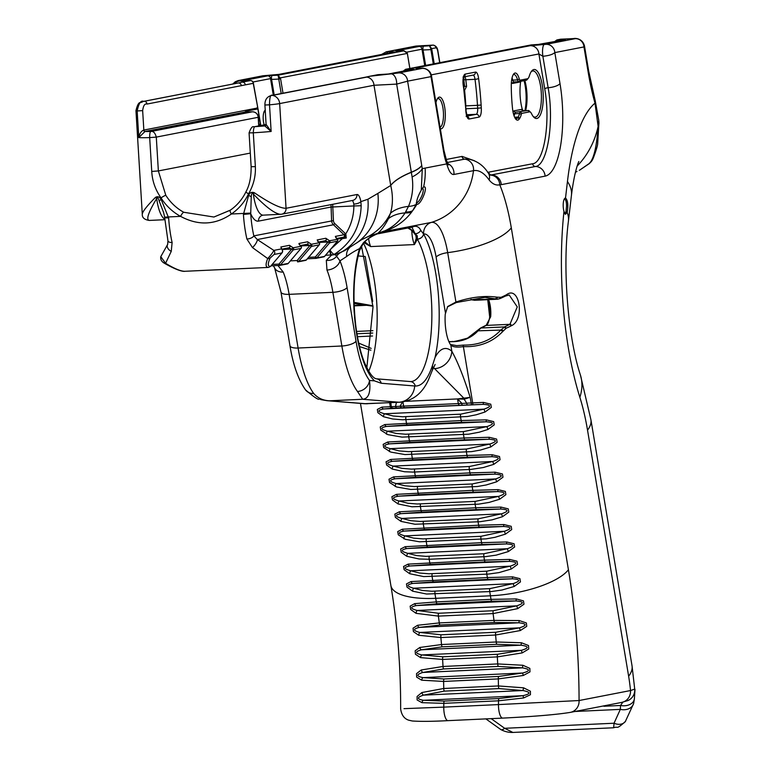 <?xml version="1.0" encoding="UTF-8"?>
<svg xmlns="http://www.w3.org/2000/svg" width="771" height="771" viewBox="0 0 771 771"><rect width="100%" height="100%" fill="white"/><g stroke="black" fill="none" stroke-linecap="round" stroke-linejoin="round"><path stroke-width="1.16" d="M244.783 112.152A2.891 1.725 88.4 0 0 244.696 112.152A2.891 1.725 88.4 0 0 244.6 112.161L246.219 112.103A2.891 0.916 87.3 0 0 246.219 112.103L252.368 111.814A5.773 5.474 79 0 1 258.189 117.317L258.719 125.895M245.313 112.161L246.151 111.217L244.6 112.161L145.015 131.484A1.446 1.272 81.8 0 1 143.657 130.097C141.141 131.157 139.512 133.653 138.79 137.595L145.015 131.484A23.101 1.022 176.5 0 0 151.106 131.475C150.133 131.33 149.651 133.373 149.68 137.604L156.291 137.103C155.154 132.959 153.429 131.089 151.106 131.475L252.368 111.814A2.891 0.916 87.3 0 1 252.416 111.814L246.257 112.094A2.891 0.916 87.3 0 1 246.306 112.094M246.151 111.217L257.861 108.942L260.627 125.519M253.119 82.69A2.891 0.964 170.5 0 1 253.341 82.979A2.891 0.964 170.5 0 1 253.235 83.335L257.977 108.846M143.657 130.097L257.36 108.027A2.891 0.964 -9.5 0 0 257.475 107.68A2.891 0.964 -9.5 0 0 257.254 107.381M521.861 113.356L529.446 111.882A10.11 3.209 -92.7 0 1 530.689 112.402A10.11 3.209 -92.7 0 1 531.605 113.8A24.547 7.797 87.3 0 0 533.84 117.202A24.547 7.797 87.3 0 0 543.16 93.619A24.547 7.797 87.3 0 0 531.701 70.999A24.547 7.797 87.3 0 0 529.301 76.069A10.11 3.209 -92.7 0 1 528.318 78.16A10.11 3.209 -92.7 0 1 527.412 78.767L520.117 80.184A2.891 0.916 -92.7 0 1 519.268 78.999A14.437 4.587 87.3 0 0 513.737 73.92A14.437 4.587 87.3 0 0 511.269 85.889A75.211 23.882 87.3 0 0 512.522 108.518A14.437 4.587 87.3 0 0 516.011 119.389A14.437 4.587 87.3 0 0 519.297 118.956L519.741 118.3A14.437 4.587 87.3 0 0 521.263 114.378A2.891 0.916 -92.7 0 1 521.861 113.356L520.406 111.978A4.327 1.378 87.3 0 0 519.5 113.51A12.991 4.125 -92.7 0 1 518.141 117.047L517.688 117.693A12.991 4.125 -92.7 0 1 516.146 118.773A12.991 4.125 -92.7 0 1 515.365 118.58M529.446 111.882L527.981 110.504L515.616 112.2L527.981 110.504A11.555 3.672 87.3 0 1 528.154 110.484A11.555 3.672 87.3 0 1 529.417 111.101L530.689 112.402M513.168 74.787A12.991 4.125 -92.7 0 1 513.929 74.517A12.991 4.125 -92.7 0 1 517.563 79.905A4.327 1.378 87.3 0 0 518.777 81.697A4.327 1.378 87.3 0 0 518.835 81.687L526.14 80.271A11.555 3.672 87.3 0 0 527.162 79.567L528.318 78.16M531.123 71.799A23.101 7.334 -92.7 0 1 532.934 70.961A23.101 7.334 -92.7 0 1 541.281 92.626A23.101 7.334 -92.7 0 1 535.074 117.115A23.101 7.334 -92.7 0 1 533.195 116.46M440.318 128.728A15.883 5.04 87.3 0 0 445.224 111.997A15.883 5.04 87.3 0 0 437.841 98.09A15.883 5.04 87.3 0 0 435.962 102.639M520.743 81.321L520.627 81.765A24.547 7.797 87.3 0 0 522.324 109.366L523.22 110.61M525.639 110.6A23.101 7.334 87.3 0 0 526.921 93.291A23.101 7.334 87.3 0 0 524.849 80.521M264.087 111.708A7.218 2.294 -92.7 0 1 264.241 111.689A7.218 2.294 -92.7 0 1 265.369 112.489M265.234 110.253A8.664 2.747 87.3 0 0 264.646 110.725A8.664 2.747 87.3 0 0 263.219 119.36A8.664 2.747 87.3 0 0 264.212 124.825M473.134 75.095A5.773 1.831 -92.7 0 1 475.013 79.326A127.061 40.352 -92.7 0 1 477.48 105.328L465.848 105.868A127.061 40.352 87.3 0 0 464.585 90.265L466.58 86.352A2.891 0.549 173.6 0 1 464.576 86.053L464.075 87.21A2.891 1.031 61.1 0 0 464.585 90.265L464.103 90.284M346.063 234.972L344.454 235.483L346.295 237.998L345.697 233.97L344.165 234.924L344.454 235.483A1.446 1.369 79 0 1 343.201 237.227L346.295 237.998L342.334 238.644L342.045 237.468M334.816 223.609L333.457 224.766L343.991 234.731L345.35 233.574L334.816 223.609A4.327 4.106 79 0 1 333.429 220.612L332.677 204.305M331.01 204.633L331.607 220.766A5.773 5.474 -101 0 0 333.457 224.766L257.302 239.55L253.832 235.868A5.773 2.689 167.2 0 1 246.903 239.029L252.454 247.578L267.71 258.555C265.33 264.472 265.61 267.421 268.53 267.412L184.934 271.286C180.867 271.353 174.419 268.684 165.582 263.287L171.258 251.346L172.116 242.489A57.758 18.34 -92.7 0 1 168.647 217.904L161.12 199.381C159.568 196.769 157.689 196.104 155.472 197.376C146.895 206.021 142.5 211.62 142.288 214.174L142.288 214.213C142.057 217.615 144.379 219.706 149.256 220.429C145.892 219.687 148.369 212.391 156.686 198.523C157.448 197.029 158.277 197.839 159.163 200.971L163.597 212.507L164.637 217.143L180.568 216.362C198.32 225.884 215.254 225.093 231.377 214.01A53.421 50.597 -101 0 0 248.551 193.829C253.514 185.271 255.789 176.212 255.365 166.632L253.293 132.805C253.514 128.555 254.102 126.502 255.047 126.656L253.881 126.839C252.425 125.972 250.826 127.976 249.081 132.872L253.293 132.805A28.874 1.272 -3.5 0 0 271.141 131.465L266.13 124.42L265.214 125.837M352.087 200.537A5.773 1.831 -92.7 0 1 353.793 204.093L353.879 205.944L361.175 205.751L360.867 201.645A11.555 3.672 87.3 0 0 356.954 194.523L286.06 208.286C280.403 208.421 269.86 203.245 254.42 192.789C251.731 191.728 249.804 192.567 248.648 195.323L243.424 214.434A57.758 18.34 87.3 0 0 246.903 239.029M381.876 407.117L377.327 409.449L377.867 412.678L383.476 416.716L392.584 418.981L402.462 419.771L467.534 416.504L476.324 414.759L485.055 412.003L491.32 407.416L490.78 404.197L483.456 402.404L381.876 407.117A2.891 1.995 83.9 0 0 383.727 408.967L391.716 408.225A2.891 1.581 -94.5 0 1 390.251 406.413L389.644 402.732M460.634 414.172L402.664 416.774L393.229 416.003L384.527 413.767C377.366 411.82 377.096 410.22 383.727 408.967L483.176 404.351C491.397 404.92 491.657 406.519 483.976 409.15L460.634 414.172A2.891 0.916 87.3 0 0 460.586 417.159L461.154 420.552L384.787 424.561L380.248 426.903L380.778 430.122L387.842 434.642L402.019 437.118L468.701 434.179L479.234 432.203L487.976 429.457L494.24 424.869L493.691 421.641L486.366 419.848L461.154 420.552A2.891 0.916 -92.7 0 0 462.002 422.363L486.087 421.795C494.307 422.363 494.577 423.963 486.887 426.604L463.544 431.615A2.891 0.916 87.3 0 0 463.496 434.603L464.065 437.995L387.707 442.005L383.158 444.347L383.698 447.575L390.762 452.085L404.929 454.562L471.611 451.623L480.391 450.081L490.886 446.901L497.15 442.313L496.62 439.085L489.286 437.292L464.065 437.995A2.891 0.916 -92.7 0 0 464.913 439.807L489.007 439.248C497.228 439.807 497.497 441.407 489.807 444.048L466.465 449.059A2.891 0.916 87.3 0 0 466.416 452.047L466.985 455.439L390.618 459.449L386.069 461.79L386.618 465.019L392.217 469.057L404.544 471.756L412.909 472.093L471.052 469.394L483.311 467.525L493.797 464.344L500.061 459.757L499.521 456.538L492.197 454.745L466.985 455.439A2.891 0.916 -92.7 0 0 467.833 457.261L491.917 456.692C500.138 457.261 500.408 458.861 492.717 461.492L469.375 466.513A2.891 0.916 87.3 0 0 469.327 469.491L469.896 472.883L393.528 476.892L388.989 479.234L389.528 482.463L396.583 486.983L410.76 489.46L477.442 486.511L486.222 484.969L496.717 481.788L502.981 477.201L502.441 473.982L495.107 472.189L469.896 472.883A2.891 0.916 -92.7 0 0 470.744 474.705L494.828 474.136C503.049 474.705 503.318 476.305 495.628 478.936L472.286 483.957A2.891 0.916 87.3 0 0 472.238 486.944L472.806 490.337L396.448 494.346L391.899 496.688L392.439 499.907L398.048 503.945L412.013 506.798L478.618 504.147L489.132 502.413L499.627 499.242L505.892 494.654L505.352 491.426L498.027 489.633L472.806 490.337A2.891 0.916 -92.7 0 0 473.654 492.149L497.748 491.58C505.969 492.149 506.229 493.748 498.548 496.389L475.206 501.401A2.891 0.916 87.3 0 0 475.158 504.388L475.726 507.781L399.359 511.79L394.819 514.132L395.359 517.351L400.968 521.389L414.933 524.241L479.793 521.736L492.052 519.866L502.547 516.686L508.812 512.098L508.262 508.87L500.938 507.077L475.726 507.781A2.891 0.916 -92.7 0 0 476.574 509.592L500.658 509.033C508.879 509.592 509.149 511.192 501.458 513.833L478.116 518.844A2.891 0.916 87.3 0 0 478.068 521.832L478.637 525.224L402.269 529.234L397.73 531.576L398.27 534.804L405.334 539.315L419.501 541.801L486.183 538.852L494.963 537.31L505.458 534.13L511.722 529.542L511.192 526.314L503.858 524.531L478.637 525.224A2.891 0.916 -92.7 0 0 479.485 527.036L503.569 526.477C511.799 527.036 512.069 528.636 504.379 531.277L481.027 536.298A2.891 0.916 87.3 0 0 480.988 539.276L481.547 542.668L405.189 546.678L400.641 549.019L401.19 552.248L406.789 556.286L419.116 558.985L429.196 559.264L485.624 556.623L496.119 555.149L508.368 551.573L514.633 546.986L514.093 543.767L506.769 541.974L481.547 542.668A2.891 0.916 -92.7 0 0 482.395 544.49L506.489 543.921C514.71 544.49 514.97 546.09 507.289 548.721L483.947 553.742A2.891 0.916 87.3 0 0 483.899 556.729L484.467 560.122L408.1 564.131L403.561 566.473L404.1 569.692L409.709 573.73L423.674 576.583L488.535 574.067L499.03 572.593L511.289 569.017L517.543 564.439L517.013 561.211L509.679 559.418L484.467 560.122A2.891 0.916 -92.7 0 0 485.316 561.934L509.4 561.365C517.62 561.934 517.89 563.534 510.2 566.165L486.858 571.186A2.891 0.916 87.3 0 0 486.809 574.173L487.378 577.566L411.02 581.575L406.471 583.917L407.011 587.136L412.62 591.174L426.585 594.027L491.455 591.521L501.95 590.037L514.199 586.471L520.464 581.883L519.924 578.655L512.599 576.862L487.378 577.566A2.891 0.916 -92.7 0 0 488.226 579.378L512.32 578.819C520.541 579.378 520.801 580.977 513.12 583.618L489.778 588.63A2.891 0.916 87.3 0 0 489.73 591.617L490.423 595.79A63.53 21.26 -9.5 0 0 568.42 569.74L511.308 227.859A63.53 21.26 170.5 0 1 447.681 252.647L455.931 302.03L447.71 306.511L445.252 314.105A24.903 7.912 87.3 0 0 450.312 344.348L451.045 345.341M485.055 412.003L483.976 409.15L384.527 413.767A2.891 1.619 109.6 0 0 383.476 416.716M391.716 408.225L483.176 404.351L483.456 402.404M392.902 408.129A2.891 1.841 -95.4 0 1 391.205 406.298L390.849 402.674M396.535 407.859A2.891 1.099 -93.1 0 1 395.552 406.211L396.487 402.298M401.296 407.608A2.891 1.079 -93 0 1 400.303 405.797L402.838 401.46M462.234 404.785A2.891 0.752 -92.3 0 1 461.53 402.963L457.54 398.925L464.094 399.156L466.551 402.915A2.891 0.732 -92.2 0 0 467.207 404.582M471.438 404.486L470.146 397.238A17.328 5.782 157.9 0 1 464.094 399.156A17.328 6.11 81.2 0 1 463.795 398.125L457.54 398.925L458.234 403.098A2.891 0.916 -92.7 0 0 459.082 404.92M472.931 404.467L463.381 346.613C479.263 347.268 492.39 342.228 502.769 331.491L506.2 328.205A63.53 21.26 -9.5 0 0 511.192 325.854L511.684 325.593C525.07 319.184 519.346 285 506.528 294.724L506.036 294.985A63.53 21.26 170.5 0 1 501.044 297.336L497.035 297.153C484.583 295.466 470.879 297.095 455.931 302.03L456.249 302.55L484.998 297.346L497.719 299.215L500.35 298.444A62.085 20.778 -9.5 0 0 505.227 296.141L509.178 294.985L517.264 306.897L509.93 324.321A62.085 20.778 170.5 0 1 505.053 326.625L500.793 330.065C491.406 340.233 478.926 345.244 463.361 345.1L456.76 345.639L450.418 344.521M433.331 367.671A51.975 16.509 -92.7 0 1 434.574 368.625L463.795 398.125A17.328 5.811 -11.2 0 0 470.146 397.238C463.824 377.183 457.714 361.85 451.835 351.248A69.303 22.012 87.3 0 0 435.037 357.532L432.464 365.502C427.789 379.332 422.055 386.184 415.27 386.03L381.202 383.254L374.513 380.874L369.502 380.46A11.555 9.898 143.6 0 1 357.474 391.466L362.698 399.262C368.605 398.674 370.87 392.41 369.502 380.46A72.272 22.947 -92.7 0 1 356.038 341.264A11.555 3.865 170.5 0 1 341.861 345.996A83.817 26.619 87.3 0 0 357.474 391.466M434.574 368.625A17.328 15.699 -48.5 0 0 451.835 351.248L450.804 345.051C452.866 347.056 457.02 347.576 463.284 346.622L463.361 345.1M384.787 424.561A2.891 1.995 83.9 0 0 386.637 426.411L407.3 424.898A2.891 0.916 -92.7 0 1 406.452 423.086L405.883 419.694A2.891 0.916 87.3 0 1 405.931 416.706M463.544 431.615L405.585 434.218L396.14 433.447L387.437 431.211C380.267 429.264 380.007 427.664 386.637 426.411L486.087 421.795L486.366 419.848M487.976 429.457L486.887 426.604L387.437 431.211A2.891 1.619 109.6 0 0 386.396 434.16M387.707 442.005A2.891 1.995 83.9 0 0 389.557 443.855L410.211 442.342A2.891 0.916 -92.7 0 1 409.362 440.53L408.794 437.138A2.891 0.916 87.3 0 1 408.842 434.15M466.465 449.059L408.495 451.671L399.06 450.89L390.357 448.655C383.187 446.708 382.927 445.108 389.557 443.855L489.007 439.248L489.286 437.292M490.886 446.901L489.807 444.048L390.357 448.655A2.891 1.619 109.6 0 0 389.307 451.604M390.618 459.449A2.891 1.995 83.9 0 0 392.468 461.299L413.121 459.795A2.891 0.916 -92.7 0 1 412.273 457.974L411.704 454.582A2.891 0.916 87.3 0 1 411.753 451.594M469.375 466.513L411.406 469.115L401.97 468.334L393.268 466.098C386.107 464.152 385.837 462.552 392.468 461.299L491.917 456.692L492.197 454.745M493.797 464.344L492.717 461.492L393.268 466.098A2.891 1.619 109.6 0 0 392.217 469.057M393.528 476.892A2.891 1.995 83.9 0 0 395.378 478.743L416.041 477.239A2.891 0.916 -92.7 0 1 415.193 475.418L414.625 472.025A2.891 0.916 87.3 0 1 414.673 469.047M472.286 483.957L414.326 486.559L404.891 485.778L396.188 483.552C389.018 481.605 388.757 480.005 395.378 478.743L494.828 474.136L495.107 472.189M496.717 481.788L495.628 478.936L396.188 483.552A2.891 1.619 109.6 0 0 395.137 486.501M396.448 494.346A2.891 1.995 83.9 0 0 398.299 496.196L418.952 494.683A2.891 0.916 -92.7 0 1 418.104 492.871L417.535 489.479A2.891 0.916 87.3 0 1 417.583 486.491M475.206 501.401L417.236 504.003L407.801 503.232L399.099 500.996C391.938 499.049 391.668 497.449 398.299 496.196L497.748 491.58L498.027 489.633M499.627 499.242L498.548 496.389L399.099 500.996A2.891 1.619 109.6 0 0 398.048 503.945M399.359 511.79A2.891 1.995 83.9 0 0 401.209 513.64L421.862 512.127A2.891 0.916 -92.7 0 1 421.014 510.315L420.455 506.923A2.891 0.916 87.3 0 1 420.494 503.935M478.116 518.844L420.147 521.456L410.712 520.676L402.009 518.44C394.848 516.493 394.579 514.893 401.209 513.64L500.658 509.033L500.938 507.077M502.547 516.686L501.458 513.833L402.009 518.44A2.891 1.619 109.6 0 0 400.968 521.389M402.269 529.234A2.891 1.995 83.9 0 0 404.12 531.084L424.782 529.581A2.891 0.916 -92.7 0 1 423.934 527.759L423.366 524.367A2.891 0.916 87.3 0 1 423.414 521.379M481.027 536.298L423.067 538.9L413.632 538.119L404.929 535.884C397.759 533.937 397.499 532.337 404.12 531.084L503.569 526.477L503.858 524.531M505.458 534.13L504.379 531.277L404.929 535.884A2.891 1.619 109.6 0 0 403.879 538.833M405.189 546.678A2.891 1.995 83.9 0 0 407.04 548.528L427.693 547.024A2.891 0.916 -92.7 0 1 426.845 545.203L426.276 541.811A2.891 0.916 87.3 0 1 426.324 538.833M483.947 553.742L425.978 556.344L416.542 555.563L407.84 553.327C400.679 551.39 400.409 549.79 407.04 548.528L506.489 543.921L506.769 541.974M508.368 551.573L507.289 548.721L407.84 553.327A2.891 1.619 109.6 0 0 406.789 556.286M408.1 564.131A2.891 1.995 83.9 0 0 409.95 565.981L430.613 564.468A2.891 0.916 -92.7 0 1 429.765 562.657L429.196 559.264A2.891 0.916 87.3 0 1 429.245 556.277M486.858 571.186L428.898 573.788L419.463 573.017L410.75 570.781C403.59 568.834 403.32 567.234 409.95 565.981L509.4 561.365L509.679 559.418M511.289 569.017L510.2 566.165L410.75 570.781A2.891 1.619 109.6 0 0 409.709 573.73M411.02 581.575A2.891 1.995 83.9 0 0 412.87 583.425L433.524 581.912A2.891 0.916 -92.7 0 1 432.676 580.1L432.107 576.708A2.891 0.916 87.3 0 1 432.155 573.72M489.778 588.63L431.808 591.241L422.373 590.461L413.67 588.225C406.5 586.278 406.24 584.678 412.87 583.425L512.32 578.819L512.599 576.862M514.199 586.471L513.12 583.618L413.67 588.225A2.891 1.619 109.6 0 0 412.62 591.174M414.634 603.645L410.153 606.141L410.644 609.456L416.061 613.34L438.391 616.116L493.093 613.581L517.717 608.627L523.972 604.204L523.48 600.888L516.3 598.932L491.011 599.366L436.309 601.9L414.634 603.645A2.891 1.995 82 0 0 416.446 605.563L437.109 603.751A2.891 0.916 -92.7 0 1 436.309 601.9A202.137 64.195 87.3 0 0 435.721 598.325A63.53 21.26 170.5 0 1 390.878 585.526C397.45 625.252 400.718 666.414 400.66 709.021C401.537 714.987 404.197 718.697 408.669 720.172L412.244 720.981C420.426 721.569 432.348 721.463 448.009 720.644A11.555 3.672 -92.7 0 1 443.768 707.123L404.014 708.655M517.717 608.627L516.695 605.852L417.169 610.468C410.153 608.579 409.912 606.941 416.446 605.563L515.982 600.946C524.097 601.65 524.338 603.279 516.695 605.852L493.218 610.728A2.891 0.916 87.3 0 0 493.093 613.581A202.137 64.195 -92.7 0 1 493.97 620.385L439.268 622.92L417.583 625.271L413.044 628.192L413.42 631.603L418.682 635.256L440.867 637.559L495.57 635.025L520.338 630.543L526.738 626.351L526.362 622.939L519.249 620.559L493.97 620.385A2.891 0.916 -92.7 0 0 494.722 622.476L518.864 622.785C526.95 623.739 527.133 625.426 519.423 627.845L495.792 632.268A2.891 0.916 87.3 0 0 495.57 635.025A202.137 64.195 -92.7 0 1 496.216 641.992L441.504 644.537L419.8 647.476L415.164 650.782L415.424 654.251L420.552 657.624L442.612 659.427L497.314 656.892L522.208 652.912L528.752 648.989L528.492 645.52L521.456 642.763L496.216 641.992A2.891 0.916 -92.7 0 0 496.89 644.296L521.003 645.182C529.051 646.358 529.185 648.074 521.389 650.319L497.632 654.261A2.891 0.916 87.3 0 0 497.314 656.892A202.137 64.195 -92.7 0 1 497.709 663.937L443.007 666.472L421.245 669.98L416.523 673.632L416.658 677.121L421.65 680.186L443.595 681.439L498.297 678.904L523.307 675.473L529.985 671.869L529.841 668.38L522.911 665.267L497.709 663.937A2.891 0.916 -92.7 0 0 498.317 666.423L522.381 667.85C530.371 669.247 530.438 670.972 522.584 673.016L498.712 676.437A2.891 0.916 87.3 0 0 498.297 678.904A202.137 64.195 -92.7 0 1 498.452 685.949L443.749 688.484L421.91 692.531L417.082 696.492L417.101 699.962L421.959 702.67L443.807 703.345L498.509 700.81L523.625 697.957L530.429 694.71L530.409 691.24L523.576 687.819L498.452 685.949A2.891 0.916 -92.7 0 0 498.972 688.59L522.96 690.537C530.911 692.127 530.911 693.833 522.979 695.664L499.02 698.536A2.891 0.916 87.3 0 0 498.509 700.81A202.137 64.195 -92.7 0 1 498.471 704.588L443.768 707.123A202.137 64.195 87.3 0 0 443.807 703.345A2.891 0.916 87.3 0 1 444.308 701.08L423.452 700.28C416.725 699.124 416.725 697.418 423.433 695.143L444.269 691.124A2.891 0.916 -92.7 0 1 443.749 688.484A202.137 64.195 87.3 0 0 443.595 681.439A2.891 0.916 87.3 0 1 444.009 678.981L423.048 677.632C416.253 676.263 416.186 674.538 422.845 672.466L443.614 668.958A2.891 0.916 -92.7 0 1 443.007 666.472A202.137 64.195 87.3 0 0 442.612 659.427A2.891 0.916 87.3 0 1 442.92 656.796L421.862 654.936C414.991 653.365 414.865 651.659 421.477 649.789L442.188 646.83A2.891 0.916 -92.7 0 1 441.504 644.537A202.137 64.195 87.3 0 0 440.867 637.559A2.891 0.916 87.3 0 1 441.089 634.803L419.887 632.451C412.957 630.717 412.764 629.03 419.337 627.401L440.01 625.011A2.891 0.916 -92.7 0 1 439.268 622.92A202.137 64.195 87.3 0 0 438.391 616.116A2.891 0.916 87.3 0 1 438.506 613.263L417.169 610.468A2.891 1.677 109 0 0 416.061 613.34M437.109 603.751L491.821 601.216L515.982 600.946L516.3 598.932M570.174 712.414A11.555 10.939 -101 0 0 570.328 712.385A11.555 10.939 -101 0 0 579.069 700.54L498.471 704.588A11.555 3.672 -92.7 0 0 502.711 718.109L447.999 720.644A11.555 3.672 -92.7 0 0 448.173 720.625M417.583 625.271A2.891 1.966 78.4 0 0 419.337 627.401L518.864 622.785L519.249 620.559M520.338 630.543L519.423 627.845L419.887 632.451A2.891 1.764 106.8 0 0 418.682 635.256M419.8 647.476A2.891 1.927 75.1 0 0 421.477 649.789L521.003 645.182L521.456 642.763M522.208 652.912L521.389 650.319L421.862 654.936A2.891 1.841 104.3 0 0 420.552 657.624M421.245 669.98A2.891 1.879 72 0 0 422.845 672.466L522.381 667.85L522.911 665.267M523.307 675.473L522.584 673.016L423.048 677.632A2.891 1.899 101.4 0 0 421.65 680.186M421.91 692.531A2.891 1.812 69.3 0 0 423.433 695.143L522.96 690.537L523.576 687.819M523.625 697.957L522.979 695.664L423.452 700.28A2.891 1.947 98.3 0 0 421.959 702.67M359.527 346.593L370.899 350.207M372.962 305.788L354.034 302.367M437.273 98.948A14.437 4.587 -92.7 0 1 438.188 98.601A14.437 4.587 -92.7 0 1 443.402 112.142A14.437 4.587 -92.7 0 1 440.077 127.311M344.165 234.924A1.446 1.369 79 0 0 343.991 234.731L335.356 236.408L337.274 239.251A1.446 1.369 79 0 1 337.399 241.284L324.62 256.3M325.083 240.764L328.195 241.949L329.554 240.754L337.39 239.376M318.809 242.422L328.118 241.998L315.32 257.022L315.84 258.381L307.388 258.767L315.859 258.372A1.446 1.369 -101 0 0 316.804 257.909L329.603 242.875L328.118 241.998L329.68 242.788L337.486 241.169M308.602 257.331L315.32 257.022L316.804 257.909L324.524 256.406A1.446 1.369 79 0 1 323.589 256.878M319.242 244.812L306.444 259.827M317.652 241.063A1.446 1.369 -101 0 0 317.18 239.935L319.213 242.904M297.664 261.909L297.645 261.909A1.446 1.446 0 0 0 297.876 261.88A1.446 1.369 -101 0 1 297.683 261.909L297.143 260.55L298.628 261.436L306.347 259.943A1.446 1.369 79 0 1 305.412 260.405M317.585 241.121L319.194 242.798A1.446 1.446 0 0 1 319.29 244.783L306.424 259.904A1.446 1.446 0 0 1 305.595 260.386L297.876 261.88A1.446 1.369 -101 0 0 298.628 261.436L311.426 246.412L309.942 245.525L297.143 260.55L290.426 260.868M306.897 244.291L310.019 245.477L311.378 244.282L307.639 241.786L299.003 243.463L299.697 245.024M300.632 245.949L310.019 245.477L311.494 246.315A1.446 1.369 -101 0 0 311.378 244.282L319.098 242.778A1.446 1.369 79 0 1 319.223 244.821L311.426 246.412M325.507 255.307L335.202 254.642L334.441 254.247A5.773 1.744 -121.2 0 1 330.017 249.997M336.985 238.894L342.334 238.644L330.99 248.869M563.977 211.399L565.345 214.338L567.186 212.459C568.42 205.153 567.87 200.335 565.519 198.012L565.316 198.041A8.317 2.641 87.3 0 0 564.613 198.542A8.317 2.641 87.3 0 0 563.832 210.849L563.977 211.399A173.263 55.02 87.3 0 0 579.859 397.296A115.505 36.68 -92.7 0 1 587.531 430.17L628.635 676.244A75.076 23.843 -92.7 0 1 630.524 690.546L579.069 700.54A265.667 84.367 87.3 0 0 568.42 569.74M564.189 199.236A7.218 2.294 -92.7 0 1 564.353 199.178L564.526 199.159C565.789 199.525 566.473 201.79 566.55 205.953L565.991 211.726L564.825 213.596M565.316 198.041L564.353 199.178L565.519 198.012L567.456 181.503A150.162 47.686 87.3 0 1 595.01 103.141A11.555 6.525 -15.9 0 0 595.173 100.481L588.707 71.221A11.555 3.865 170.5 0 1 588.254 72.619A127.061 40.352 87.3 0 0 595.01 103.141L598.123 126.415C596.696 146.933 593.737 159.298 589.256 163.5L592.783 159.221M524.078 80.676A24.547 7.797 -92.7 0 1 524.887 110.638M421.949 188.519C423.665 188.143 423.722 190.389 422.113 195.256C420.041 199.997 418.075 202.59 416.234 203.024L416.889 204.209C420.966 205.491 429.071 184.597 423.549 187.122L423.26 187.343M416.677 203.997L416.889 204.209A63.53 60.177 -101 0 1 412.649 210.685L416.571 203.689C416.513 200.325 418.084 195.805 421.294 190.138L422.286 168.714A28.874 12.201 168.4 0 1 412.109 176.973C413.584 187.324 412.379 197.125 408.495 206.377L405.093 212.902C399.677 221.229 392.892 227.223 384.719 230.866L384.199 231.03A28.874 14.524 74.8 0 1 382.435 231.907L383.611 231.56C395.33 227.879 404.746 221.287 411.878 211.765L412.649 210.685A28.874 13.271 33.5 0 1 405.652 211.977M422.951 187.642L421.737 189.367M554.821 41.692L556.932 39.919M404.004 70.98L405.912 69.274L531.286 44.901L541.994 44.217L565.403 39.668L557.375 39.861L560.796 39.196A2.891 2.737 -101 0 0 560.43 39.244L556.903 39.928L554.368 41.788L556.932 39.928M537.377 44.602A2.891 0.916 -92.7 0 1 537.426 44.602L531.479 44.872M378.282 74.652A2.891 0.916 87.3 0 0 378.233 74.652A2.891 0.916 87.3 0 0 378.195 74.652L388.623 73.997L413.94 69.072L405.71 69.294L403.108 71.154M388.623 73.997A2.891 2.737 -101 0 0 388.247 74.035A2.891 2.737 -101 0 0 388.102 74.074M413.94 69.072A2.891 2.737 -101 0 0 413.574 69.12L388.256 74.035L378.233 74.652A2.891 2.891 0 0 0 377.819 74.7A2.891 2.737 79 0 1 378.195 74.652L370.234 76.194L391.022 73.871A8.664 5.079 -95.3 0 1 396.66 84.106L407.599 81.167A8.664 8.202 -101 0 0 398.867 72.917L391.022 73.871M404.081 50.79L278.032 75.201L278.668 78.189A2.891 0.916 87.3 0 0 278.765 79.076A1.446 0.482 -9.5 0 0 280.538 78.478L278.032 75.201L272.221 75.471A2.891 0.916 87.3 0 0 271.585 79.403L278.765 79.076L281.193 93.561M433.312 45.132A8.664 2.747 87.3 0 0 433.051 45.113A8.664 2.747 87.3 0 0 432.926 45.123L429.495 45.788L430.816 48.746A2.891 0.916 87.3 0 0 430.912 49.633L431.799 49.334A2.168 0.684 -92.7 0 1 431.731 48.679L429.495 45.788L419.077 46.453L395.658 50.992L403.696 50.799L407.358 53.324M397.884 51.069A2.891 0.916 -92.7 0 1 397.923 51.059L403.831 50.79L407.078 52.476L407.3 53.257M419.077 46.453A2.891 2.737 79 0 1 421.988 49.199L423.048 49.999L430.912 49.633L433.302 63.926M395.658 50.992A2.891 2.737 79 0 1 396.554 51.108M272.221 75.471L267.614 75.857A2.891 2.737 79 0 1 270.525 78.613L271.585 79.403L274.187 94.92M267.614 75.857L242.287 80.772A2.891 2.737 79 0 1 243.173 80.888M541.994 44.217A2.891 2.737 -101 0 0 541.618 44.255A2.891 2.737 -101 0 0 541.473 44.294M565.403 39.668A2.891 2.737 -101 0 0 565.037 39.716L537.426 44.602M369.791 76.262A2.891 2.737 79 0 1 369.858 76.242A2.891 2.737 79 0 1 369.868 76.242A2.891 2.737 79 0 1 370.234 76.194L366.803 77.09A8.664 8.202 -101 0 1 373.993 85.273L396.66 84.106L412.109 176.973M242.287 80.772L250.324 80.579L242.364 82.121A2.891 2.737 79 0 1 245.274 84.877L253.235 83.335A2.891 2.737 79 0 0 250.324 80.579A2.891 0.916 -92.7 0 1 250.363 80.569L244.552 80.839A2.891 0.916 -92.7 0 1 244.59 80.849M239.916 82.622L242.364 82.121C243.935 81.553 243.164 81.128 240.041 80.868A8.664 8.279 94.7 0 0 234.432 83.74M239.28 82.767L238.152 83.017M364.124 242.672L370.678 246.585L414.441 244.561L417.371 239.155A1.446 1.243 -167.4 0 1 416.224 238.306L414.441 244.561A17.328 5.503 87.3 0 1 411.781 230.596M435.037 357.532A82.873 26.32 87.3 0 0 423.607 234.008A5.773 4.607 151 0 1 417.371 239.164L417.265 235.897A1.446 1.224 144.8 0 1 415.858 235.425M445.378 312.602L436.116 257.157A36.68 11.652 -92.7 0 0 423.607 234.008L423.587 233.989A5.773 4.616 151.1 0 1 417.381 239.126A1.446 1.243 -167.8 0 1 416.224 238.278L415.897 235.483L414.21 233.256A1.446 1.253 141.3 0 1 414.085 233.073M416.08 235.675L416.205 236.369M417.265 235.897L414.933 233.343A77.1 24.479 87.3 0 0 408.042 227.956M436.116 257.157A11.555 3.865 170.5 0 1 447.681 252.647A47.918 15.218 87.3 0 0 431.326 222.414A11.555 10.939 79 0 0 423.587 233.989L420.735 230.298A5.773 5.252 -18.8 0 1 415.261 233.68A1.446 1.253 141.3 0 1 414.21 233.256L413.931 232.919A1.446 1.253 -39 0 0 414.933 233.343L411.916 227.204A5.773 5.474 79 0 0 413.699 226.501L380.064 233.035C374.706 233.979 369.155 237.237 363.411 242.788L359.508 248.648A78.208 24.836 87.3 0 0 355.19 323.406A78.208 24.836 87.3 0 0 374.513 380.874M368.557 238.586A17.328 5.503 -92.7 0 0 370.678 246.585L364.876 241.853M354.062 303.446L372.981 306.203M371.179 348.386L358.727 343.105M448.963 341.813L452.057 341.669C462.349 341.678 470.927 338.161 477.779 331.125L480.882 328.022A1.446 0.79 -113 0 0 480.545 328.032L485.614 325.526A1.446 1.022 59.6 0 1 486.125 325.429L490.684 316.717A15.16 4.819 87.3 0 0 488.583 299.64M447.421 306.897L456.249 302.55M471.881 299.659A1.446 0.819 -68.3 0 0 472.151 299.909A1.446 0.819 -68.3 0 0 472.565 299.9L471.11 299.418M452.577 341.64L452.298 341.399C452.191 342.122 457.28 341.023 467.592 338.112L480.545 328.041A1.446 0.79 -113 0 0 480.246 328.398M477.056 330.865L500.793 330.065L502.769 331.491M470.879 299.466L474.502 300.295L472.565 299.9L495.58 298.83L497.035 297.153M489.768 317.305A1.446 0.511 4.7 0 1 489.701 317.122A1.446 0.511 4.7 0 1 490.684 316.717M485.296 325.902A1.446 1.022 59.6 0 1 485.614 325.526C487.282 325.661 488.641 322.856 489.701 317.122L487.735 299.678M447.855 163.674A10.11 9.57 79 0 1 453.897 174.468C451.266 174.853 448.886 171.326 446.746 163.895A10.11 6.978 -21.3 0 0 446.592 160.667L443.932 150.345A10.11 3.383 170.5 0 1 443.537 151.559A33.211 10.543 87.3 0 0 446.746 163.895L425.129 168.088A632.393 200.826 87.3 0 0 422.286 168.714L407.599 81.167L431.018 76.628A8.664 8.202 -101 0 0 422.277 68.368L398.867 72.917M443.537 151.559L431.018 76.628L431.413 75.471M421.785 68.32A8.664 3.229 87.5 0 0 421.612 68.32A8.664 3.229 87.5 0 0 421.467 68.33L422.277 68.368M417.709 68.436A8.664 8.202 -101 0 0 414.952 68.07L421.467 68.33M431.288 74.854L538.9 53.96A8.664 8.202 -101 0 0 530.169 45.701L414.952 68.07M490.317 175.113L535.45 166.497C547.42 165.63 554.388 122.3 548.133 87.73A2.891 0.964 -9.5 0 0 544.74 88.906L538.9 53.96L542.871 56.264A8.664 2.265 -92.8 0 1 544.316 44.477L530.169 45.701M490.751 175.133A10.11 9.58 91.7 0 1 499.753 184.78A67.858 21.549 87.3 0 0 501.266 184.654L545.107 176.135A67.858 21.549 87.3 0 0 560.006 83.615A10.11 3.383 -9.5 0 1 548.133 87.73L542.871 56.264C548.644 55.734 552.624 54.51 554.821 52.592A8.664 8.202 -101 0 0 546.08 44.333L544.316 44.477M560.006 83.615L554.821 52.592L583.965 46.925A8.664 8.202 -101 0 0 575.233 38.666L546.08 44.333M240.041 80.868L239.087 80.627L240.224 80.261A8.664 8.202 -101 0 0 239.106 80.396A8.664 8.202 -101 0 0 239.097 80.396A8.664 8.202 -101 0 0 238.962 80.425M240.224 80.261L263.634 75.722A8.664 8.202 -101 0 0 262.516 75.857L238.104 80.618L235.271 81.755L232.697 84.078M263.634 75.722L265.407 75.568A8.664 2.265 -92.8 0 1 265.503 75.558L278.466 74.479A8.664 8.202 -101 0 0 278.437 74.479A8.664 8.202 -101 0 0 278.312 74.508M265.407 75.568L279.555 74.344A8.664 8.202 -101 0 0 278.466 74.479M279.555 74.344L394.771 51.975A8.664 8.202 -101 0 0 393.653 52.11L278.437 74.479M394.771 51.975L388.256 51.715A8.664 3.229 87.5 0 0 386.56 53.488M388.256 51.715L387.437 51.686A8.664 8.202 -101 0 0 386.329 51.811A8.664 8.202 -101 0 0 386.319 51.821A8.664 8.202 -101 0 0 386.03 51.879M387.437 51.686L416.591 46.019A8.664 8.202 -101 0 0 415.54 46.144A8.664 8.202 -101 0 0 415.463 46.154L386.319 51.821L381.539 54.462M447.334 162.498L464.605 159.144A10.11 9.57 79 0 1 473.49 170.67A97.715 31.033 -92.7 0 1 489.132 179.971C492.467 184.047 496.013 185.657 499.753 184.78A109.733 34.849 87.3 0 1 511.308 227.859M603.799 705.889L605.996 705.455M622.852 702.169L620.539 705.475A11.555 8.153 6.1 0 0 634.379 698.815A11.555 8.153 6.1 0 0 634.388 698.777A11.555 8.153 6.1 0 0 634.408 698.449M603.76 705.889A57.758 18.34 87.3 0 0 603.886 706.255L620.539 705.475L620.327 709.378L614.044 723.227L613.649 727.766L512.869 732.44L504.658 728.296A11.555 3.894 120.8 0 1 500.832 729.578A11.555 3.894 120.8 0 1 500.707 729.491M513.37 732.411L512.888 732.45C508.725 732.566 504.706 731.602 500.813 729.559L485.875 718.89M502.875 718.09A11.555 3.672 -92.7 0 1 502.711 718.109C534.014 716.529 556.556 714.621 570.328 712.385A11.555 10.939 -101 0 0 570.338 712.385L621.783 702.391A11.555 10.939 -101 0 0 630.524 690.546L634.716 689.101A11.555 11.507 -123.5 0 1 627.864 700.608M628.635 676.244A86.631 28.99 170.5 0 0 632.027 665.778L634.716 689.101M575.012 711.479L620.327 709.378A11.555 8.886 12.4 0 0 633.675 703.219A11.555 8.886 12.4 0 0 633.685 703.191A11.555 8.886 12.4 0 0 633.733 702.94M491.175 718.649L504.658 728.296L614.044 723.227A11.555 8.577 36.7 0 0 625.358 721.511A11.555 8.577 36.7 0 0 625.377 721.473A11.555 8.577 36.7 0 0 625.599 721.164M625.377 721.463C615.576 730.426 618.544 725.887 613.649 727.766L613.629 727.766M356.038 341.264L347.075 287.583A69.303 22.012 87.3 0 0 339.972 260.858A11.555 8.134 157.9 0 1 326.971 270.052L326.316 260.338L331.626 255.018A5.773 1.831 -92.7 0 1 329.689 250.392M361.175 205.751C360.394 226.992 351.48 243.154 334.441 254.247A5.773 5.725 103.1 0 1 331.944 255.008A5.773 1.841 -94.2 0 1 329.853 250.199M335.202 254.642L344.55 250.671L357.474 242.383M353.793 204.093A5.773 2.005 -9.8 0 0 360.867 201.645L367.931 199.236A57.758 54.365 66.4 0 1 340.445 252.676A11.555 10.871 -113.6 0 0 336.619 256.309L335.231 254.642M598.884 122.271A11.555 8.866 176.5 0 1 598.922 122.714L597.66 143.907C597.486 147.059 592.928 159.279 593.342 157.776L593.419 157.554A11.555 11.469 -163.6 0 1 593.4 157.602M593.362 157.727A11.555 11.469 -163.6 0 1 589.256 163.5L579.696 170.102A28.874 21.636 -118.4 0 1 579.339 170.295M598.72 119.977A11.555 8.635 175.3 0 1 598.739 120.131L598.913 122.714A11.555 8.866 176.5 0 1 598.123 126.415A86.631 81.408 -115.6 0 1 577.171 166.054M453.897 174.468L473.49 170.67A63.53 60.177 -101 0 1 431.326 222.414L382.618 231.878A63.53 60.177 -101 0 0 383.611 231.56A28.874 10.235 -106.3 0 0 384.719 230.866M384.199 231.03L377.713 233.343L382.435 231.907A570.579 181.204 87.3 0 1 382.618 231.878A11.555 10.939 79 0 0 380.064 233.035A5.773 5.474 79 0 1 378.291 233.738L378.291 233.738A5.773 5.474 79 0 1 378.272 233.738L411.916 227.204M333.429 220.612L253.832 235.868A51.975 16.509 -92.7 0 1 250.71 213.731L251.259 196.701C251.452 193.502 252.146 192.615 253.351 194.041C265.735 206.946 274.784 213.721 280.499 214.348L280.943 214.299A5.773 5.474 -101 0 0 281.666 214.213A5.773 5.474 -101 0 0 281.694 214.203A5.773 5.474 -101 0 0 286.06 208.286L279.661 103.584L373.993 85.273L390.714 185.387A57.758 19.323 170.5 0 1 411.377 172.193A28.874 9.666 -9.5 0 0 421.708 165.592M361.358 239.848L357.561 242.335A57.758 53.556 53.4 0 0 377.867 193.405L390.733 185.464A57.758 19.285 170.6 0 1 411.396 172.319A28.874 9.676 -9.5 0 0 421.727 165.717M390.733 185.464C393.056 195.506 392.969 204.778 390.463 213.268L388.507 218.588C384.854 225.595 381.25 230.519 377.713 233.343L368.49 236.398A57.758 54.404 -112.6 0 0 390.463 213.268A57.758 29.809 -158 0 1 408.495 206.377A28.874 13.733 24.8 0 0 416.639 204.064M326.316 260.338A11.555 10.63 9.4 0 0 336.619 256.309L339.972 260.858L346.603 256.531A11.555 10.707 53.4 0 1 349.417 247.848M414.702 385.992A17.328 16.413 -85.3 0 1 398.906 402.221L362.698 399.262L329.872 400.785C323.328 400.66 317.941 398.231 313.71 393.489A11.555 9.898 143.6 0 1 305.499 389.856C322.509 404.389 317.777 397.007 320.832 399.619L327.097 400.689L366.08 403.744A17.328 16.413 -85.3 0 1 364.095 403.705L327.097 400.689M313.71 393.489A83.817 26.619 -92.7 0 1 298.098 348.029L289.125 294.349A57.758 18.34 87.3 0 0 283.208 272.076A11.555 8.134 157.9 0 1 274.563 267.749A11.555 8.134 157.9 0 1 274.534 267.662M283.208 272.076L277.936 265.513M381.202 383.254A5.773 5.474 -85.3 0 0 376.325 378.802C372.933 378.253 368.885 372.615 364.201 361.869C360.5 352.251 357.725 340.454 355.874 326.48C352.463 296.825 353.696 271.527 359.565 250.585A5.773 4.086 -163 0 0 359.508 248.648A559.341 177.629 -92.7 0 0 346.603 256.531M417.371 239.155L417.371 239.164A77.1 24.479 -92.7 0 1 431.635 325.179A77.1 24.479 -92.7 0 1 410.731 381.587L376.325 378.802M420.735 230.298C419.145 227.059 416.793 225.787 413.699 226.501M580.206 169.813A28.874 21.636 -118.4 0 1 579.705 170.102L589.526 163.452M254.42 192.789L253.351 194.041A28.874 9.175 -92.7 0 0 263.21 215.148L262.882 215.186A5.773 5.474 79 0 0 258.516 221.113A34.656 11.006 87.3 0 1 250.71 213.731L243.424 214.434M230.452 210.107A4.327 1.282 55.7 0 0 230.298 210.165A4.327 1.282 55.7 0 0 231.377 214.01L250.604 213.095M251.259 196.701A5.773 1.195 -152.2 0 1 248.648 195.323L248.551 193.829A4.327 0.858 25.5 0 1 246.007 191.7A4.327 0.858 25.5 0 0 246.007 191.7C242.306 199.342 237.073 205.5 230.298 210.165L213.924 217.027L183.768 212.266A4.327 1.089 118.6 0 0 180.568 216.362A53.421 50.597 -101 0 1 161.023 197.887A4.327 0.53 147.8 0 1 165.804 195.285L158.363 170.94L151.742 171.441C152.273 181.012 155.356 189.82 161.023 197.887L161.12 199.381A5.773 0.771 -34.4 0 0 159.163 200.971M274.081 254.469L281.964 252.936L270.438 266.477C267.71 266.467 267.614 263.663 270.139 258.034L274.081 254.469A2.891 2.737 -101 0 0 273.83 250.402L257.302 239.55A5.773 1.619 126 0 1 252.454 247.578M282.041 249.149A1.446 0.655 138.1 0 0 281.955 248.956A1.446 0.655 138.1 0 0 281.781 248.85L273.83 250.402C273.146 252.165 271.113 254.883 267.71 258.555A2.891 2.467 -155.5 0 0 270.139 258.034M168.647 217.904L164.695 217.836L164.637 217.143M167.721 244.311A5.773 3.903 33 0 0 167.654 244.407A5.773 3.903 33 0 0 167.644 244.417A5.773 3.903 33 0 0 171.258 251.346M160.773 256.666C160.291 259.393 161.524 261.61 164.483 263.306A2.891 1.552 120.7 0 1 164.474 263.306A2.891 1.552 120.7 0 0 165.582 263.287L160.773 256.666L167.644 244.417L167.953 240.86A5.773 2.689 -12.8 0 0 172.116 242.489M164.792 219.186A28.874 9.175 87.3 0 1 156.686 198.523A5.773 2.274 -141.5 0 1 155.472 197.376M230.182 210.29L213.924 217.027M266.13 124.545A1.446 1.426 70.9 0 1 264.8 125.933L271.141 131.465L269.513 104.827C269.59 97.281 270.573 94.149 272.471 95.411L366.803 77.09A2.891 2.737 79 0 0 365.917 77.11L271.585 95.431A2.891 2.737 -101 0 1 272.471 95.411A8.664 8.202 -101 0 1 279.661 103.584A28.874 1.272 -3.5 0 1 269.513 104.827L264.906 105.01L266.101 124.468L254.208 126.762M143.579 101.386L142.664 101.599C140.842 103.883 138.761 99.064 135.956 110.677A28.874 1.272 -3.5 0 0 137.161 110.957L142.654 110.629C143.358 105.55 144.813 103.362 147.001 104.066A2.891 2.737 -101 0 0 143.714 101.358A2.891 2.737 -101 0 0 143.705 101.358A2.891 2.737 -101 0 0 143.579 101.386C140.9 100.153 138.761 103.343 137.161 110.957L138.79 137.595A28.874 1.272 -3.5 0 0 149.68 137.604L151.742 171.441M184.905 271.296L184.905 271.296C184.423 271.459 179.797 272.057 164.474 263.296A2.891 1.552 120.7 0 1 164.146 262.95M288.643 247.819A1.446 1.369 -101 0 0 289.462 245.313L280.827 246.99L282.649 251.038A2.891 2.737 79 0 1 281.964 252.936L282.649 251.038M282.061 252.821L270.505 266.438L268.53 267.412L270.534 266.361M301.066 248.339L288.171 263.47A1.446 1.369 79 0 1 287.236 263.933M271.035 265.831L279.488 265.436A1.446 1.369 -101 0 0 280.451 264.964L293.24 249.939L291.766 249.052L278.967 264.087L280.451 264.964L288.267 263.354M288.72 247.819L291.766 249.052L282.331 249.486M301.133 248.233L288.248 263.431A1.446 1.446 0 0 1 287.419 263.913L279.7 265.407A1.446 1.446 0 0 1 279.488 265.436L278.967 264.087L272.25 264.395M298.946 243.925L300.921 246.306L293.192 247.809L291.843 249.004L293.317 249.843L300.969 248.435M282.649 250.98L281.955 248.946A1.446 0.655 138.1 0 0 281.955 248.946L281.232 248.185M299.37 244.436L301.018 246.334A1.446 1.446 0 0 1 301.114 248.31L301.047 248.349A1.446 1.369 79 0 0 300.921 246.306L301.037 246.431M299.476 244.6A1.446 1.369 -101 0 0 299.003 243.463M258.863 125.866L258.343 117.269L156.291 137.103L158.363 170.94L250.305 153.092M260.482 125.548A22.667 7.199 87.3 0 0 258.738 123.842M514.074 115.872A12.991 4.125 87.3 0 0 514.72 113.732L519.5 113.51L521.263 114.378M514.614 117.211L518.141 117.047L519.741 118.3M514.912 117.828L517.688 117.693L519.297 118.956M511.587 80.492A1.446 0.781 164.8 0 1 512.773 80.126L517.563 79.905L519.268 78.999M518.835 81.687L520.117 80.184M526.14 80.271L527.412 78.767M513.322 113.308A1.446 0.896 -167.2 0 0 514.72 113.732A4.327 1.378 -92.7 0 1 515.616 112.2A1.446 1.369 -101 0 1 514.161 110.822A5.773 1.831 87.3 0 0 513.101 112.315M474.531 160.782L462.051 156.407L446.158 159.491M544.74 88.906C550.696 121.789 544.066 162.903 532.694 163.741L487.619 172.357M463.275 85.658A80.859 25.674 -92.7 0 1 465.674 108.027L465.848 110.899A8.664 2.747 87.3 0 0 469.105 119.013L479.099 117.067A8.664 2.747 87.3 0 0 481.297 107.901L481.123 105.02A129.942 41.268 87.3 0 0 478.598 78.43A8.664 2.747 87.3 0 0 475.514 72.098L465.212 74.093A8.664 2.747 87.3 0 0 463.275 85.658A2.891 0.887 171.1 0 0 463.39 85.34A2.891 0.887 171.1 0 0 463.188 85.08M511.414 82.054A5.773 1.831 87.3 0 0 512.773 83.413L520.068 81.996A12.991 4.125 87.3 0 0 520.627 81.765M522.324 109.366A12.991 4.125 87.3 0 0 521.745 109.357L514.161 110.822M520.068 81.996A1.446 1.369 79 0 1 520.146 81.437M521.745 109.357A1.446 1.369 -101 0 0 523.201 110.725A11.555 3.672 -92.7 0 1 523.364 110.706A11.555 3.672 -92.7 0 1 523.538 110.716M518.71 81.697L514.055 81.909A4.327 1.378 -92.7 0 1 513.987 81.919A4.327 1.378 -92.7 0 1 512.773 80.126A12.991 4.125 87.3 0 0 512.05 77.938M512.773 83.413A1.446 1.369 79 0 1 513.958 81.919L513.862 81.938M252.994 82.015L270.525 78.613L273.281 95.103M463.863 76.743A2.891 2.737 -101 0 0 465.212 74.093M472.951 75.105A2.891 2.737 -101 0 0 475.514 72.098M466.58 86.352A127.061 40.352 87.3 0 0 465.78 79.75L475.013 79.326A2.891 0.694 -7.4 0 0 478.598 78.43M481.297 107.901L477.654 108.21L477.48 105.328L481.123 105.02M466.012 111.14A5.773 1.831 87.3 0 0 466.031 108.75L477.654 108.21A5.773 1.831 -92.7 0 1 476.189 114.32A2.891 2.737 79 0 1 479.099 117.067M467.197 116.411A2.891 2.737 79 0 1 469.105 119.013M466.59 114.763L476.189 114.32L467.043 116.093M464.576 86.053L463.776 79.355A2.891 0.694 172.6 0 0 465.78 79.75A5.773 1.831 87.3 0 0 464.99 76.676M465.684 105.878L465.867 108.75M345.35 233.574A2.891 2.737 -101 0 1 345.697 233.97C351.017 225.518 353.744 216.179 353.879 205.944L330.769 207.081L258.516 221.113M632.027 665.778L590.914 419.703L580.428 375.082A86.631 52.592 162.5 0 1 579.859 397.296M590.914 419.703A86.631 28.99 170.5 0 1 587.531 430.17M404.38 407.454A2.891 0.916 -92.7 0 1 403.532 405.642L402.925 401.98M457.54 398.925L406.057 401.315M407.3 424.898L462.002 422.363M410.211 442.342L464.913 439.807M413.121 459.795L467.833 457.261M416.041 477.239L470.744 474.705M418.952 494.683L473.654 492.149M421.862 512.127L476.574 509.592M424.782 529.581L479.485 527.036M427.693 547.024L482.395 544.49M430.613 564.468L485.316 561.934M433.524 581.912L488.226 579.378M435.066 591.164A2.891 0.916 87.3 0 0 435.027 594.152L435.721 598.325L490.423 595.79A202.137 64.195 -92.7 0 1 491.011 599.366A2.891 0.916 -92.7 0 0 491.821 601.216M493.218 610.728L438.506 613.263M495.792 632.268L441.089 634.803M440.01 625.011L494.722 622.476M497.632 654.261L442.92 656.796M442.188 646.83L496.89 644.296M498.712 676.437L444.009 678.981M443.614 668.958L498.317 666.423M499.02 698.536L444.308 701.08M444.269 691.124L498.972 688.59M372.711 301.403L365.261 256.772M365.165 256.473A63.53 21.26 170.5 0 1 358.12 255.895M335.356 236.408A1.446 1.369 79 0 1 335.819 237.67M329.603 242.875L329.68 242.788A1.446 1.369 -101 0 0 329.554 240.754L325.815 238.258L317.18 239.935M325.005 240.764A1.446 1.369 -101 0 0 325.189 240.735L325.189 240.735A1.446 1.369 -101 0 0 325.815 238.258M306.829 244.291A1.446 1.369 -101 0 0 307.012 244.272L307.012 244.272A1.446 1.369 -101 0 0 307.639 241.786M580.428 375.082C568.237 338.623 562.194 268.838 568.42 221.181A86.631 37.721 -173.3 0 0 567.186 212.459L565.991 211.726M588.707 71.221L584.466 45.826L583.965 46.925L588.254 72.619M411.724 69.004A2.891 0.916 87.3 0 0 411.251 69.573M278.668 78.189L407.329 53.411L409.844 68.484M430.816 48.746L435.837 47.879A5.773 1.831 -92.7 0 1 437.812 51.522L439.682 62.682M439.846 62.653L437.928 51.175A2.891 0.964 170.5 0 1 437.812 51.522M416.591 46.019L432.926 45.123A2.891 2.737 79 0 1 435.837 47.879M423.684 46.058A2.891 0.916 87.3 0 0 423.048 49.999L425.631 65.419M406.876 52.139L421.988 49.199L424.725 65.593M396.14 51.117L397.923 51.059A2.891 0.916 -92.7 0 1 397.971 51.069M244.513 80.849A2.891 0.916 -92.7 0 1 244.552 80.839L242.769 80.897M563.187 39.591A2.891 0.916 87.3 0 0 562.714 40.159M573.711 38.598A8.664 2.747 87.3 0 0 573.576 38.598A8.664 2.747 87.3 0 0 573.451 38.608L560.796 39.196A8.664 2.747 -92.7 0 1 560.931 39.186A8.664 2.747 -92.7 0 1 561.057 39.186M573.451 38.608L575.233 38.666M147.001 104.066L245.274 84.877M241.323 85.745A2.891 2.737 -101 0 0 238.037 83.037L238.037 83.037A2.891 2.737 -101 0 0 237.902 83.066L143.849 101.329M434.208 63.752L431.799 49.334M283.005 93.214L280.538 78.478M487.879 299.668A16.605 5.272 -92.7 0 1 489.797 316.958M364.577 304.902L354.13 305.383M357.455 336.705L372.557 336.002M448.847 341.563L452.057 341.669M372.779 306.183A15.16 4.819 -92.7 0 1 373.01 306.906M505.603 328.513L504.33 326.933L480.882 328.022A33.211 11.112 -9.5 0 0 486.125 325.429L509.93 324.321L511.192 325.854M372.913 330.672L356.578 331.434M505.053 326.625L506.2 328.205M501.256 329.419L503.251 330.769M463.284 346.622L463.265 345.109M456.162 302.569L455.844 302.049M499.627 298.753L500.427 297.558M497.68 297.413L496.177 299.042M505.227 296.141L506.036 294.985M501.044 297.336L500.35 298.444M510.412 324.061L511.684 325.593M506.528 294.724L505.709 295.91M560.43 39.244L573.576 38.598C574.8 38.107 582.375 38.068 584.457 45.826L584.447 45.73M467.727 158.99L464.605 159.144A2.891 2.737 79 0 1 462.051 156.407M501.266 184.654A10.11 9.57 79 0 0 491.609 175.007A2.891 2.737 79 0 1 488.853 172.251M545.107 176.135A10.11 9.57 79 0 0 535.45 166.497A2.891 2.737 79 0 1 532.694 163.741M489.132 179.971A10.11 8.587 -35.4 0 0 488.159 172.829L490.472 175.113M423.549 187.122A63.53 60.177 -101 0 0 425.129 168.088M372.769 333.033L356.944 333.766M281.694 214.203L352.588 200.441A5.773 5.474 -101 0 0 356.954 194.523M595.173 100.481L598.739 120.131A11.555 8.635 175.3 0 1 598.055 123.688M388.507 218.588A57.758 31.736 -150.6 0 1 405.093 212.902A28.874 13.155 35 0 0 411.878 211.765M361.57 239.733L368.49 236.398M357.561 242.335A57.758 53.556 53.4 0 1 357.484 242.393A57.758 53.556 53.4 0 1 356.51 243.087M377.867 193.405L367.931 199.236M347.075 287.583A11.555 3.865 170.5 0 1 332.889 292.315L341.861 345.996L298.098 348.029A11.555 3.865 170.5 0 1 289.944 345.697C293.047 364.731 298.232 379.448 305.499 389.856M326.971 270.052A57.758 18.34 -92.7 0 1 332.889 292.315L289.125 294.349A11.555 3.865 170.5 0 1 280.972 292.016L289.944 345.697M367.43 403.763A103.96 33.008 -92.7 0 1 366.08 403.744L398.906 402.221A103.96 33.008 87.3 0 0 400.245 402.24L364.095 403.705M432.464 365.502A17.328 12.818 18.9 0 1 432.145 370.735L435.114 364.471M415.27 386.03A5.773 5.474 -85.3 0 0 410.394 381.578M368.683 371.294A77.1 24.479 87.3 0 0 363.555 243.357M363.411 242.788A5.773 4.25 36.5 0 1 362.804 244.32A5.773 4.25 36.5 0 1 362.707 244.446M568.42 221.181L571.436 195.362A86.631 37.721 -173.3 0 0 567.456 181.503M183.768 212.266A49.093 46.501 79 0 1 165.804 195.285M249.072 132.872L251.134 166.7L255.365 166.632M142.654 110.629L143.84 130.068A1.446 1.369 -101 0 0 145.295 131.446M265.137 125.875A1.446 1.369 -101 0 1 264.964 125.895L264.8 125.933A23.101 1.022 176.5 0 1 255.047 126.656L266.101 124.516M293.24 249.939L293.317 249.843A1.446 1.369 -101 0 0 293.192 247.809L289.462 245.313M280.827 246.99A1.446 1.369 79 0 1 281.299 248.127M288.826 247.799A1.446 1.369 -101 0 0 288.836 247.799L282.08 249.11M258.343 117.269C257.793 113.829 255.818 112.007 252.416 111.814M244.696 112.152L246.257 112.094M257.996 108.73L260.791 125.49M250.363 80.569A2.891 2.891 0 0 1 253.341 82.979L257.957 108.663M523.442 110.754L528.154 110.484M513.987 81.919L518.777 81.697M466.108 116.267L467.361 116.681L465.992 110.851L463.39 85.34L463.959 76.56L463.034 77.052M463.785 76.907L473.327 75.057M463.776 79.355L463.516 77.813M390.878 585.526L360.462 403.406M315.84 258.381A1.446 1.446 0 0 0 316.052 258.352L323.772 256.849A1.446 1.446 0 0 0 324.601 256.377L337.467 241.256A1.446 1.446 0 0 0 337.37 239.27L335.761 237.593M343.394 237.208L336.628 238.518M318.452 242.046L325.189 240.735M300.276 245.573L307.012 244.272M405.71 69.294L403.06 71.163M437.928 51.175C437.504 47.657 435.875 45.634 433.051 45.113L415.55 46.144M531.286 44.901L405.517 69.323M377.819 74.7L369.858 76.242M369.868 76.242L365.917 77.11M142.731 101.579L239.145 82.805M407.348 53.324L409.883 68.474M413.931 232.919L410.953 229.874L407.849 227.994M483.957 297.404L484.998 297.355M497.729 299.215L474.512 300.295M366.774 305.287L354.149 305.865M443.932 150.345L431.432 75.548C429.688 67.761 420.937 67.887 421.612 68.32L416.407 68.465M262.612 75.837L265.503 75.558M467.746 158.99C476.314 160.426 483.118 165.042 488.159 172.829M446.592 160.667L448.549 164.955L446.804 163.654M621.715 702.4L628.018 700.531M634.996 689.419L634.379 698.777M633.675 703.21L634.379 698.815M633.55 703.721L625.348 721.511M344.598 250.642L345.1 250.363M273.281 265.725L274.572 267.749L280.972 292.016M400.245 402.24C413.063 400.708 422.479 393.21 428.483 379.756L432.145 370.735M366.832 367.883L373.01 306.916L361.541 246.2M359.556 250.585L362.794 244.32C367.324 237.256 379.39 232.909 378.291 233.738M575.445 172.222L576.978 171.49M571.436 195.362C574.713 168.945 579.262 160.503 578.819 161.611M149.256 220.429L164.83 219.706M263.21 215.148L281.656 214.213M164.695 217.836L167.953 240.86M251.134 166.7C251.211 177.031 249.496 185.368 246.007 191.7M135.956 110.677L142.288 214.174M264.916 105.01C264.81 99.777 267.036 96.577 271.585 95.431M279.488 265.436L271.026 265.831"/></g></svg>
